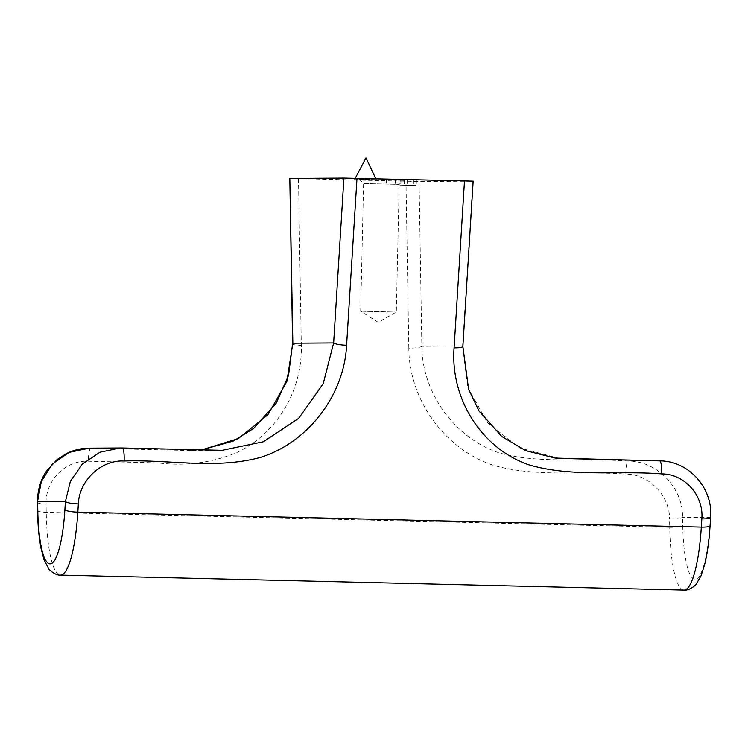 <?xml version="1.0" encoding="UTF-8"?>
<svg xmlns="http://www.w3.org/2000/svg" width="748" height="748" viewBox="0 0 748 748"><rect width="100%" height="100%" fill="white"/><g stroke="black" fill="none" stroke-linecap="round" stroke-linejoin="round"><path stroke-width="0.56" stroke-dasharray="3.74 2.81" d="M367.782 179.866L354.505 179.632L367.782 179.866M400.236 179.614L416.374 180.025L386.342 179.427L400.236 179.614L400.115 185.111L416.253 185.523L400.115 185.111M395.552 179.642L395.43 185.139M386.342 179.427L386.22 184.915M393.018 179.38L392.887 184.878M413.476 180.146L413.354 185.644M404.556 179.931L404.434 185.429M361.069 311.243L396.309 312.066L361.069 311.243M363.967 183.531L399.208 184.354L363.967 183.531M359.994 179.268L403.471 180.277L359.994 179.268M289.822 178.407L419.067 181.502L473.157 181.147M462.872 346.474A10.996 1.945 3.6 0 0 462.647 346.044L472.904 181.156M559.308 458.412L519.626 447.93L487.546 422.872L467.668 387.165L462.647 346.044L421.853 346.305C422.096 392.102 454.008 437.561 498.318 452.577C535.69 463.984 584.291 457.832 628.385 461.077C657.473 461.067 683.148 488.341 682.625 517.307L682.765 525.517A66.348 13.791 -88.6 0 0 695.088 579.363A66.348 13.791 -88.6 0 0 709.871 525.339L710.376 517.13C712.732 488.154 688.749 460.871 659.614 460.88L628.385 461.077A10.996 2.281 91.4 0 0 625.842 474.129C581.084 470.66 535.269 477.607 492.465 465.022C443.788 448.491 408.876 398.488 408.81 348.11A10.996 2.076 179 0 0 421.853 346.305L419.067 181.502M710.6 517.551L682.625 517.307C680.596 518.542 676.248 519.149 669.582 519.112C669.825 495.943 649.105 474.129 625.842 474.129M37.643 501.824C36.886 503.095 39.709 503.872 46.096 504.143L46.236 512.361A77.343 16.073 -88.6 0 0 60.504 575.128M88.741 448.164L190.796 450.52L201.717 449.885M292.618 343.65A10.996 2.076 179 0 0 301.313 345.539C302.557 390.437 276.751 434.092 236.34 452.755C211.357 462.956 185.158 466.341 157.725 462.9L88.358 461.226C65.076 460.104 45.086 480.945 46.096 504.143M403.05 179.623L402.929 185.121M416.299 180.034L416.169 185.532M407.221 179.829L407.099 185.317M401.04 179.632L400.919 185.13M683.99 590.097A77.343 16.073 91.4 0 1 669.722 527.321A10.996 2.076 179 0 0 682.765 525.517M37.54 510.473A10.996 2.076 179 0 0 46.236 512.361L669.722 527.321L669.582 519.112M408.81 348.11L405.996 181.259M298.499 178.679L301.313 345.539M122.13 447.977L90.901 448.174A10.996 2.281 -88.6 0 0 88.358 461.226M355.225 178.267L354.505 179.632M375.833 178.753L376.487 180.128M416.374 180.025L416.253 185.523M407.258 179.819L407.136 185.317M359.507 179.286L363.584 183.541L360.686 311.252L378.254 322.36L396.309 312.066L399.208 184.354L403.471 180.277M201.698 449.885L190.796 450.52M222.072 450.324L190.834 450.52"/><path stroke-width="1.12" d="M464.489 180.885L454.092 347.829A10.996 1.945 3.6 0 0 462.872 346.474L473.157 181.147L464.489 180.885L343.912 178.061L333.655 342.949A10.996 1.945 3.6 0 0 346.595 345.249L356.992 178.304M454.092 347.829C450.193 398.329 481.254 448.155 528.359 464.686C571.36 477.533 617.296 470.38 661.569 473.905A10.996 2.281 -88.6 0 0 659.633 460.88A10.996 2.281 -88.6 0 0 659.614 460.88L559.308 458.412M661.569 473.905C684.878 473.905 703.896 495.728 701.83 518.906C708.225 518.944 711.077 518.355 710.376 517.13M201.717 449.885L238.266 438.627L267.971 414.682L286.886 381.415L292.851 343.21L333.655 342.949L323.211 383.696L298.686 418.338L263.399 441.769L222.081 450.315L120.54 447.959L100.045 452.185L82.486 463.9L70.396 481.235L65.394 501.646C67.367 502.899 71.686 503.666 78.344 503.946C79.166 480.73 100.84 459.88 124.075 461.002C169.478 459.412 215.452 469.613 260.613 457.374C308.428 442.292 344.211 394.869 346.595 345.249M122.13 447.977A10.996 2.281 91.4 0 1 122.148 447.977L89.293 448.155L69.115 452.39L52.323 464.087L41.336 481.422L37.4 502.263C37.652 489.865 40.635 479.562 46.348 471.343L56.848 459.749L66.114 453.746C73.369 450.09 81.102 448.23 89.302 448.155M292.618 343.65L289.822 178.407L292.851 343.21A10.996 2.076 179 0 0 292.618 343.65L288.522 375.459L276.18 403.219L253.553 428.511L233.18 441.105L201.698 449.885M290.074 178.407L343.912 178.061M701.83 518.906L701.315 527.125A10.996 1.945 3.6 0 0 710.086 525.769C709.132 540.879 707.309 553.857 704.616 564.703L700.988 575.904L696.266 584.048C696.323 584.843 689.048 590.948 683.99 590.097A77.343 16.073 91.4 0 0 701.315 527.125L77.829 512.156L78.344 503.946M60.504 575.128A77.343 16.073 -88.6 0 0 77.829 512.156A10.996 1.945 3.6 0 1 64.88 509.865A66.348 13.791 91.4 0 1 50.107 563.889A66.348 13.791 91.4 0 1 37.783 510.033A10.996 2.076 179 0 0 37.54 510.473C37.802 525.246 38.99 537.99 41.112 548.714L44.197 560.102L48.639 568.63C48.601 569.424 55.343 575.68 60.504 575.128L683.99 590.097M221.96 450.315L122.148 447.977A10.996 2.281 91.4 0 1 124.075 461.002M37.783 510.033L37.643 501.824L65.394 501.646L64.88 509.865M375.833 178.753L365.996 157.903L355.225 178.267M710.086 525.769L710.6 517.551C713.265 488.566 689.03 460.815 659.633 460.88L555.25 458.094L525.648 450.633L501.768 436.477L479.103 411.138L468.631 389.334L462.872 346.474M37.54 510.473L37.4 502.263"/></g></svg>

